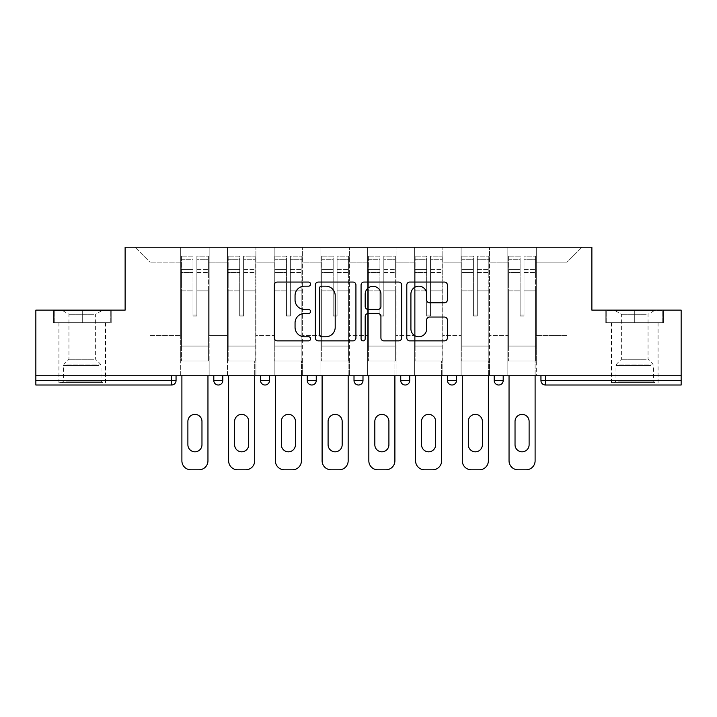 <?xml version="1.0" encoding="UTF-8"?>
<svg xmlns="http://www.w3.org/2000/svg" width="717" height="717" viewBox="0 0 717 717"><rect width="100%" height="100%" fill="white"/><g stroke="black" fill="none" stroke-linecap="round" stroke-linejoin="round"><path stroke-width="0.54" stroke-dasharray="3.58 2.69" d="M310.569 284.12A2.061 2.061 0 0 0 308.507 282.059L277.264 282.059A2.94 2.94 0 0 0 274.324 284.999L274.324 337.931A2.94 2.94 0 0 0 277.264 340.871L308.507 340.871A2.061 2.061 0 0 0 310.569 338.809A2.061 2.061 0 0 0 308.507 336.757L304.465 336.757A9.411 9.411 0 0 1 295.054 327.346L295.054 322.937A9.411 9.411 0 0 1 304.465 313.526L308.507 313.526A2.061 2.061 0 0 0 310.569 311.465A2.061 2.061 0 0 0 308.507 309.403L304.465 309.403A9.411 9.411 0 0 1 295.054 299.993L295.054 295.583A9.411 9.411 0 0 1 304.465 286.173L308.507 286.173A2.061 2.061 0 0 0 310.569 284.12M634.715 385.011L611.35 385.011L634.715 385.011M634.715 322.704L605.802 322.704L634.715 322.704L634.715 310.12L605.802 310.12L663.628 310.12L634.715 310.12L634.715 322.704L606.707 322.704L662.723 322.704L634.715 322.704L634.715 310.721L606.707 310.721L662.723 310.721L634.715 310.721L634.715 322.704M82.285 385.011L58.919 385.011L82.285 385.011M82.285 322.704L53.372 322.704L111.198 322.704L82.285 322.704L82.285 310.12L53.372 310.12L111.198 310.12L82.285 310.12L82.285 322.704L54.277 322.704L110.293 322.704L82.285 322.704L82.285 310.721L54.277 310.721L110.293 310.721L82.285 310.721L82.285 322.704M536.298 361.045L507.842 361.045L536.298 361.045L536.298 247.204L581.989 247.204L536.298 247.204L536.298 262.18L567.013 262.18L536.298 262.18L536.298 335.583L567.013 335.583L567.013 262.18L581.989 247.204L567.013 262.18L567.013 335.583L536.298 335.583L536.298 247.204L536.298 361.045L507.842 361.045L536.298 361.045L536.298 375.726L507.842 375.726L536.298 375.726L536.298 361.045M489.568 361.045L461.103 361.045L489.568 361.045L489.568 247.204L536.298 247.204L489.568 247.204L489.568 262.18L507.842 262.18L507.842 335.583L507.842 262.18L489.568 262.18L489.568 335.583L507.842 335.583L489.568 335.583L489.568 247.204L489.568 361.045L461.103 361.045L489.568 361.045L489.568 375.726L461.103 375.726L489.568 375.726L489.568 361.045M442.828 361.045L414.372 361.045L442.828 361.045L442.828 247.204L489.568 247.204L442.828 247.204L442.828 262.18L461.103 262.18L461.103 335.583L461.103 262.18L442.828 262.18L442.828 335.583L461.103 335.583L442.828 335.583L442.828 247.204L442.828 361.045L414.372 361.045L442.828 361.045L442.828 375.726L414.372 375.726L442.828 375.726L442.828 361.045M396.098 361.045L367.633 361.045L396.098 361.045L396.098 247.204L442.828 247.204L396.098 247.204L396.098 262.18L414.372 262.18L414.372 335.583L414.372 262.18L396.098 262.18L396.098 335.583L414.372 335.583L396.098 335.583L396.098 247.204L396.098 361.045L367.633 361.045L396.098 361.045L396.098 375.726L367.633 375.726L396.098 375.726L396.098 361.045M349.367 361.045L320.902 361.045L349.367 361.045L349.367 247.204L396.098 247.204L349.367 247.204L349.367 262.18L367.633 262.18L367.633 335.583L367.633 262.18L349.367 262.18L349.367 335.583L367.633 335.583L349.367 335.583L349.367 247.204L349.367 361.045L320.902 361.045L349.367 361.045L349.367 375.726L320.902 375.726L349.367 375.726L349.367 361.045M302.628 361.045L274.172 361.045L302.628 361.045L302.628 247.204L349.367 247.204L302.628 247.204L302.628 262.18L320.902 262.18L320.902 335.583L320.902 262.18L302.628 262.18L302.628 335.583L320.902 335.583L302.628 335.583L302.628 247.204L302.628 361.045L274.172 361.045L302.628 361.045L302.628 375.726L274.172 375.726L302.628 375.726L302.628 361.045M255.897 361.045L227.432 361.045L255.897 361.045L255.897 247.204L302.628 247.204L255.897 247.204L255.897 262.18L274.172 262.18L274.172 335.583L274.172 262.18L255.897 262.18L255.897 335.583L274.172 335.583L255.897 335.583L255.897 247.204L255.897 361.045L227.432 361.045L255.897 361.045L255.897 375.726L227.432 375.726L255.897 375.726L255.897 361.045M681.15 380.521L545.44 380.521L545.44 385.011L681.15 385.011L681.15 310.12L591.875 310.12L591.875 247.204L125.125 247.204L125.125 310.12L35.85 310.12L35.85 375.726L171.56 375.726L35.85 375.726L35.85 385.011L171.56 385.011L171.56 380.521L35.85 380.521M227.432 247.204L255.897 247.204L209.158 247.204L227.432 247.204L227.432 335.583L227.432 262.18L209.158 262.18L227.432 262.18L227.432 247.204L227.432 361.045L227.432 247.204M180.702 247.204L209.158 247.204L209.158 335.583L227.432 335.583L209.158 335.583L209.158 247.204L209.158 361.045L180.702 361.045L209.158 361.045L209.158 247.204L135.011 247.204L180.702 247.204L180.702 335.583L180.702 262.18L149.987 262.18L180.702 262.18L180.702 247.204L180.702 361.045L209.158 361.045L180.702 361.045L180.702 247.204M507.842 262.18L507.842 247.204L507.842 262.18M461.103 262.18L461.103 247.204L461.103 262.18M414.372 262.18L414.372 247.204L414.372 262.18M367.633 262.18L367.633 247.204L367.633 262.18M320.902 262.18L320.902 247.204L320.902 262.18M274.172 262.18L274.172 247.204L274.172 262.18M149.987 335.583L180.702 335.583L149.987 335.583L149.987 262.18L135.011 247.204L149.987 262.18L149.987 335.583M681.15 375.726L35.85 375.726M180.702 375.726L180.702 361.045L180.702 375.726L209.158 375.726L209.158 361.045L209.158 375.726L180.702 375.726M171.56 375.726L176.05 375.726L171.56 375.726L171.56 380.521L176.05 380.521M494.21 375.726L503.2 375.726L494.21 375.726M447.48 375.726L456.46 375.726L447.48 375.726L447.48 380.521L456.46 380.521L456.46 375.726M400.74 375.726L409.73 375.726L400.74 375.726M354.01 375.726L362.99 375.726L354.01 375.726M307.27 375.726L316.26 375.726L307.27 375.726M260.54 375.726L269.52 375.726L260.54 375.726M213.8 375.726L222.79 375.726L213.8 375.726M227.432 375.726L227.432 361.045L227.432 375.726M274.172 375.726L274.172 247.204L274.172 375.726M320.902 375.726L320.902 247.204L320.902 375.726M367.633 375.726L367.633 247.204L367.633 375.726M414.372 375.726L414.372 247.204L414.372 375.726M461.103 375.726L461.103 247.204L461.103 375.726M507.842 375.726L507.842 247.204L507.842 375.726M354.01 380.521L362.99 380.521L362.99 375.726M498.7 385.011A4.49 4.49 0 0 1 494.21 380.521A4.49 4.49 0 0 0 498.7 385.011A4.49 4.49 0 0 0 503.2 380.521L503.2 375.726M540.95 375.726L540.95 380.521L545.44 380.521L545.44 375.726M451.97 385.011A4.49 4.49 0 0 0 456.46 380.521M355.928 337.931L355.928 284.999A2.94 2.94 0 0 0 352.988 282.059L318.285 282.059A2.94 2.94 0 0 0 315.346 284.999L315.346 337.931A2.94 2.94 0 0 0 318.285 340.871L352.988 340.871A2.94 2.94 0 0 0 355.928 337.931M321.521 286.173A2.061 2.061 0 0 0 319.459 288.234L319.459 334.696A2.061 2.061 0 0 0 321.521 336.757L325.787 336.757A9.411 9.411 0 0 0 335.197 327.346L335.197 295.583A9.411 9.411 0 0 0 325.787 286.173L321.521 286.173M364.012 282.059L398.715 282.059A2.94 2.94 0 0 1 401.654 284.999L401.654 337.931A2.94 2.94 0 0 1 398.715 340.871L383.864 340.871A2.94 2.94 0 0 1 380.924 337.931L380.924 316.466A2.94 2.94 0 0 0 377.984 313.526L368.135 313.526A2.94 2.94 0 0 0 365.186 316.466L365.186 338.809A2.061 2.061 0 0 1 363.134 340.871A2.061 2.061 0 0 1 361.072 338.809L361.072 284.999A2.94 2.94 0 0 1 364.012 282.059M380.924 294.185A7.869 7.869 0 0 0 373.055 286.325A7.869 7.869 0 0 0 365.186 294.185L365.186 306.464A2.94 2.94 0 0 0 368.135 309.403L377.984 309.403A2.94 2.94 0 0 0 380.924 306.464L380.924 294.185M429.591 302.789L444.441 302.789A2.94 2.94 0 0 0 447.381 299.849L447.381 284.999A2.94 2.94 0 0 0 444.441 282.059L409.739 282.059A2.94 2.94 0 0 0 406.799 284.999L406.799 337.931A2.94 2.94 0 0 0 409.739 340.871L444.441 340.871A2.94 2.94 0 0 0 447.381 337.931L447.381 319.997A2.94 2.94 0 0 0 444.441 317.048L429.591 317.048A2.94 2.94 0 0 0 426.651 319.997L426.651 328.888A7.869 7.869 0 0 1 418.782 336.757A7.869 7.869 0 0 1 410.913 328.888L410.913 294.042A7.869 7.869 0 0 1 418.782 286.173A7.869 7.869 0 0 1 426.651 294.042L426.651 299.849A2.94 2.94 0 0 0 429.591 302.789M111.198 322.704L111.198 310.12L111.198 322.704M53.372 322.704L53.372 310.12L53.372 322.704M605.802 322.704L605.802 310.12L605.802 322.704M663.628 322.704L663.628 310.12L663.628 322.704M196.879 291.936L196.879 259.249L208.405 259.249L208.405 256.193L208.405 272.478L208.405 259.249L196.879 259.249L196.879 256.193L208.405 256.193L196.879 256.193L196.879 291.936L208.405 291.936L208.405 269.422L208.405 346.069L208.405 290.878L208.405 346.069L181.446 346.069L181.446 259.249L192.981 259.249L192.981 291.936L192.981 256.193L181.446 256.193L192.981 256.193L192.981 315.05L196.879 315.05L196.879 256.193L196.879 290.878L208.405 290.878L196.879 290.878L196.879 315.05L192.981 315.05L192.981 259.249L181.446 259.249L181.446 256.193L181.446 272.478L192.981 272.478L181.446 272.478L181.446 286.155L181.446 269.422L192.981 269.422L181.446 269.422L181.446 291.936L181.446 286.155L181.446 290.878L192.981 290.878L181.446 290.878L181.446 346.069L181.446 291.936L192.981 291.936L192.981 316.107L196.879 316.107L196.879 291.936L208.405 291.936L208.405 361.045L181.446 361.045L208.405 361.045L208.405 346.069L181.446 346.069L208.405 346.069L181.446 346.069L181.446 291.936L192.981 291.936L192.981 316.107L196.879 316.107L196.879 291.936M181.894 375.726L181.894 460.807A8.989 8.989 0 0 0 190.883 469.796L198.976 469.796A8.989 8.989 0 0 0 207.957 460.807L207.957 361.045L181.894 361.045L207.957 361.045L207.957 375.726M187.89 421.408A7.045 7.045 0 0 1 194.925 414.372A7.045 7.045 0 0 1 201.97 421.408L201.97 444.782A7.045 7.045 0 0 1 194.925 451.818A7.045 7.045 0 0 1 187.89 444.782L187.89 421.408M181.446 346.069L181.446 361.045L181.446 346.069M196.879 316.107L196.879 315.05L196.879 316.107M192.981 316.107L192.981 315.05L192.981 316.107M243.61 291.936L243.61 259.249L255.144 259.249L255.144 256.193L255.144 272.478L255.144 259.249L243.61 259.249L243.61 256.193L255.144 256.193L243.61 256.193L243.61 291.936L255.144 291.936L255.144 269.422L255.144 346.069L255.144 290.878L255.144 346.069L228.185 346.069L228.185 259.249L239.72 259.249L239.72 291.936L239.72 256.193L228.185 256.193L239.72 256.193L239.72 315.05L243.61 315.05L243.61 256.193L243.61 290.878L255.144 290.878L243.61 290.878L243.61 315.05L239.72 315.05L239.72 259.249L228.185 259.249L228.185 256.193L228.185 272.478L239.72 272.478L228.185 272.478L228.185 286.155L228.185 269.422L239.72 269.422L228.185 269.422L228.185 291.936L228.185 286.155L228.185 290.878L239.72 290.878L228.185 290.878L228.185 346.069L228.185 291.936L239.72 291.936L239.72 316.107L243.61 316.107L243.61 291.936L255.144 291.936L255.144 361.045L228.185 361.045L255.144 361.045L255.144 346.069L228.185 346.069L255.144 346.069L228.185 346.069L228.185 291.936L239.72 291.936L239.72 316.107L243.61 316.107L243.61 291.936M228.633 375.726L228.633 460.807A8.989 8.989 0 0 0 237.623 469.796L245.707 469.796A8.989 8.989 0 0 0 254.696 460.807L254.696 361.045L228.633 361.045L254.696 361.045L254.696 375.726M234.62 421.408A7.045 7.045 0 0 1 241.665 414.372A7.045 7.045 0 0 1 248.7 421.408L248.7 444.782A7.045 7.045 0 0 1 241.665 451.818A7.045 7.045 0 0 1 234.62 444.782L234.62 421.408M228.185 346.069L228.185 361.045L228.185 346.069M243.61 316.107L243.61 315.05L243.61 316.107M239.72 316.107L239.72 315.05L239.72 316.107M290.349 291.936L290.349 259.249L301.875 259.249L301.875 256.193L301.875 272.478L301.875 259.249L290.349 259.249L290.349 256.193L301.875 256.193L290.349 256.193L290.349 291.936L301.875 291.936L301.875 269.422L301.875 346.069L301.875 290.878L301.875 346.069L274.916 346.069L274.916 259.249L286.45 259.249L286.45 291.936L286.45 256.193L274.916 256.193L286.45 256.193L286.45 315.05L290.349 315.05L290.349 256.193L290.349 290.878L301.875 290.878L290.349 290.878L290.349 315.05L286.45 315.05L286.45 259.249L274.916 259.249L274.916 256.193L274.916 272.478L286.45 272.478L274.916 272.478L274.916 286.155L274.916 269.422L286.45 269.422L274.916 269.422L274.916 291.936L274.916 286.155L274.916 290.878L286.45 290.878L274.916 290.878L274.916 346.069L274.916 291.936L286.45 291.936L286.45 316.107L290.349 316.107L290.349 291.936L301.875 291.936L301.875 361.045L274.916 361.045L301.875 361.045L301.875 346.069L274.916 346.069L301.875 346.069L274.916 346.069L274.916 291.936L286.45 291.936L286.45 316.107L290.349 316.107L290.349 291.936M275.364 375.726L275.364 460.807A8.989 8.989 0 0 0 284.353 469.796L292.446 469.796A8.989 8.989 0 0 0 301.427 460.807L301.427 361.045L275.364 361.045L301.427 361.045L301.427 375.726M281.36 421.408A7.045 7.045 0 0 1 288.395 414.372A7.045 7.045 0 0 1 295.44 421.408L295.44 444.782A7.045 7.045 0 0 1 288.395 451.818A7.045 7.045 0 0 1 281.36 444.782L281.36 421.408M274.916 346.069L274.916 361.045L274.916 346.069M290.349 316.107L290.349 315.05L290.349 316.107M286.45 316.107L286.45 315.05L286.45 316.107M337.08 291.936L337.08 259.249L348.614 259.249L348.614 256.193L348.614 272.478L348.614 259.249L337.08 259.249L337.08 256.193L348.614 256.193L337.08 256.193L337.08 291.936L348.614 291.936L348.614 269.422L348.614 346.069L348.614 290.878L348.614 346.069L321.655 346.069L321.655 259.249L333.181 259.249L333.181 291.936L333.181 256.193L321.655 256.193L333.181 256.193L333.181 315.05L337.08 315.05L337.08 256.193L337.08 290.878L348.614 290.878L337.08 290.878L337.08 315.05L333.181 315.05L333.181 259.249L321.655 259.249L321.655 256.193L321.655 272.478L333.181 272.478L321.655 272.478L321.655 286.155L321.655 269.422L333.181 269.422L321.655 269.422L321.655 291.936L321.655 286.155L321.655 290.878L333.181 290.878L321.655 290.878L321.655 346.069L321.655 291.936L333.181 291.936L333.181 316.107L337.08 316.107L337.08 291.936L348.614 291.936L348.614 361.045L321.655 361.045L348.614 361.045L348.614 346.069L321.655 346.069L348.614 346.069L321.655 346.069L321.655 291.936L333.181 291.936L333.181 316.107L337.08 316.107L337.08 291.936M322.103 375.726L322.103 460.807A8.989 8.989 0 0 0 331.093 469.796L339.177 469.796A8.989 8.989 0 0 0 348.166 460.807L348.166 361.045L322.103 361.045L348.166 361.045L348.166 375.726M328.09 421.408A7.045 7.045 0 0 1 335.135 414.372A7.045 7.045 0 0 1 342.17 421.408L342.17 444.782A7.045 7.045 0 0 1 335.135 451.818A7.045 7.045 0 0 1 328.09 444.782L328.09 421.408M321.655 346.069L321.655 361.045L321.655 346.069M337.08 316.107L337.08 315.05L337.08 316.107M333.181 316.107L333.181 315.05L333.181 316.107M383.819 291.936L383.819 259.249L395.345 259.249L395.345 256.193L395.345 272.478L395.345 259.249L383.819 259.249L383.819 256.193L395.345 256.193L383.819 256.193L383.819 291.936L395.345 291.936L395.345 269.422L395.345 346.069L395.345 290.878L395.345 346.069L368.386 346.069L368.386 259.249L379.92 259.249L379.92 291.936L379.92 256.193L368.386 256.193L379.92 256.193L379.92 315.05L383.819 315.05L383.819 256.193L383.819 290.878L395.345 290.878L383.819 290.878L383.819 315.05L379.92 315.05L379.92 259.249L368.386 259.249L368.386 256.193L368.386 272.478L379.92 272.478L368.386 272.478L368.386 286.155L368.386 269.422L379.92 269.422L368.386 269.422L368.386 291.936L368.386 286.155L368.386 290.878L379.92 290.878L368.386 290.878L368.386 346.069L368.386 291.936L379.92 291.936L379.92 316.107L383.819 316.107L383.819 291.936L395.345 291.936L395.345 361.045L368.386 361.045L395.345 361.045L395.345 346.069L368.386 346.069L395.345 346.069L368.386 346.069L368.386 291.936L379.92 291.936L379.92 316.107L383.819 316.107L383.819 291.936M368.834 375.726L368.834 460.807A8.989 8.989 0 0 0 377.823 469.796L385.907 469.796A8.989 8.989 0 0 0 394.897 460.807L394.897 361.045L368.834 361.045L394.897 361.045L394.897 375.726M374.83 421.408A7.045 7.045 0 0 1 381.865 414.372A7.045 7.045 0 0 1 388.91 421.408L388.91 444.782A7.045 7.045 0 0 1 381.865 451.818A7.045 7.045 0 0 1 374.83 444.782L374.83 421.408M368.386 346.069L368.386 361.045L368.386 346.069M383.819 316.107L383.819 315.05L383.819 316.107M379.92 316.107L379.92 315.05L379.92 316.107M430.55 291.936L430.55 259.249L442.084 259.249L442.084 256.193L442.084 272.478L442.084 259.249L430.55 259.249L430.55 256.193L442.084 256.193L430.55 256.193L430.55 291.936L442.084 291.936L442.084 269.422L442.084 346.069L442.084 290.878L442.084 346.069L415.125 346.069L415.125 259.249L426.651 259.249L426.651 291.936L426.651 256.193L415.125 256.193L426.651 256.193L426.651 315.05L430.55 315.05L430.55 256.193L430.55 290.878L442.084 290.878L430.55 290.878L430.55 315.05L426.651 315.05L426.651 259.249L415.125 259.249L415.125 256.193L415.125 272.478L426.651 272.478L415.125 272.478L415.125 286.155L415.125 269.422L426.651 269.422L415.125 269.422L415.125 291.936L415.125 286.155L415.125 290.878L426.651 290.878L415.125 290.878L415.125 346.069L415.125 291.936L426.651 291.936L426.651 316.107L430.55 316.107L430.55 291.936L442.084 291.936L442.084 361.045L415.125 361.045L442.084 361.045L442.084 346.069L415.125 346.069L442.084 346.069L415.125 346.069L415.125 291.936L426.651 291.936L426.651 316.107L430.55 316.107L430.55 291.936M415.573 375.726L415.573 460.807A8.989 8.989 0 0 0 424.554 469.796L432.647 469.796A8.989 8.989 0 0 0 441.636 460.807L441.636 361.045L415.573 361.045L441.636 361.045L441.636 375.726M421.56 421.408A7.045 7.045 0 0 1 428.605 414.372A7.045 7.045 0 0 1 435.64 421.408L435.64 444.782A7.045 7.045 0 0 1 428.605 451.818A7.045 7.045 0 0 1 421.56 444.782L421.56 421.408M415.125 346.069L415.125 361.045L415.125 346.069M430.55 316.107L430.55 315.05L430.55 316.107M426.651 316.107L426.651 315.05L426.651 316.107M99.797 382.618L62.065 382.618L99.797 382.618M66.072 381.121L101.007 381.121L66.072 381.121M99.152 310.721L62.809 310.721L99.152 310.721M93.828 314.261L68.957 314.261L93.828 314.261M93.828 359.253L68.957 359.253L93.828 359.253M102.397 382.618L59.072 382.618L102.397 382.618M102.397 322.704L59.072 322.704L102.397 322.704M54.277 322.704L54.277 310.721L54.277 322.704M110.293 322.704L110.293 310.721L110.293 322.704M652.228 382.618L614.496 382.618L652.228 382.618M618.502 381.121L653.438 381.121L618.502 381.121M651.583 310.721L615.24 310.721L651.583 310.721M646.259 314.261L621.379 314.261L646.259 314.261M646.259 359.253L621.379 359.253L646.259 359.253M654.818 382.618L611.493 382.618L654.818 382.618M654.818 322.704L611.493 322.704L654.818 322.704M606.707 322.704L606.707 310.721L606.707 322.704M662.723 322.704L662.723 310.721L662.723 322.704M477.28 291.936L477.28 259.249L488.815 259.249L488.815 256.193L488.815 272.478L488.815 259.249L477.28 259.249L477.28 256.193L488.815 256.193L477.28 256.193L477.28 291.936L488.815 291.936L488.815 269.422L488.815 346.069L488.815 290.878L488.815 346.069L461.856 346.069L461.856 259.249L473.39 259.249L473.39 291.936L473.39 256.193L461.856 256.193L473.39 256.193L473.39 315.05L477.28 315.05L477.28 256.193L477.28 290.878L488.815 290.878L477.28 290.878L477.28 315.05L473.39 315.05L473.39 259.249L461.856 259.249L461.856 256.193L461.856 272.478L473.39 272.478L461.856 272.478L461.856 286.155L461.856 269.422L473.39 269.422L461.856 269.422L461.856 291.936L461.856 286.155L461.856 290.878L473.39 290.878L461.856 290.878L461.856 346.069L461.856 291.936L473.39 291.936L473.39 316.107L477.28 316.107L477.28 291.936L488.815 291.936L488.815 361.045L461.856 361.045L488.815 361.045L488.815 346.069L461.856 346.069L488.815 346.069L461.856 346.069L461.856 291.936L473.39 291.936L473.39 316.107L477.28 316.107L477.28 291.936M462.304 375.726L462.304 460.807A8.989 8.989 0 0 0 471.293 469.796L479.377 469.796A8.989 8.989 0 0 0 488.367 460.807L488.367 361.045L462.304 361.045L488.367 361.045L488.367 375.726M468.3 421.408A7.045 7.045 0 0 1 475.335 414.372A7.045 7.045 0 0 1 482.38 421.408L482.38 444.782A7.045 7.045 0 0 1 475.335 451.818A7.045 7.045 0 0 1 468.3 444.782L468.3 421.408M461.856 346.069L461.856 361.045L461.856 346.069M477.28 316.107L477.28 315.05L477.28 316.107M473.39 316.107L473.39 315.05L473.39 316.107M524.019 291.936L524.019 259.249L535.554 259.249L535.554 256.193L535.554 272.478L535.554 259.249L524.019 259.249L524.019 256.193L535.554 256.193L524.019 256.193L524.019 291.936L535.554 291.936L535.554 269.422L535.554 346.069L535.554 290.878L535.554 346.069L508.595 346.069L508.595 259.249L520.121 259.249L520.121 291.936L520.121 256.193L508.595 256.193L520.121 256.193L520.121 315.05L524.019 315.05L524.019 256.193L524.019 290.878L535.554 290.878L524.019 290.878L524.019 315.05L520.121 315.05L520.121 259.249L508.595 259.249L508.595 256.193L508.595 272.478L520.121 272.478L508.595 272.478L508.595 286.155L508.595 269.422L520.121 269.422L508.595 269.422L508.595 291.936L508.595 286.155L508.595 290.878L520.121 290.878L508.595 290.878L508.595 346.069L508.595 291.936L520.121 291.936L520.121 316.107L524.019 316.107L524.019 291.936L535.554 291.936L535.554 361.045L508.595 361.045L535.554 361.045L535.554 346.069L508.595 346.069L535.554 346.069L508.595 346.069L508.595 291.936L520.121 291.936L520.121 316.107L524.019 316.107L524.019 291.936M509.043 375.726L509.043 460.807A8.989 8.989 0 0 0 518.024 469.796L526.117 469.796A8.989 8.989 0 0 0 535.106 460.807L535.106 361.045L509.043 361.045L535.106 361.045L535.106 375.726M515.03 421.408A7.045 7.045 0 0 1 522.075 414.372A7.045 7.045 0 0 1 529.11 421.408L529.11 444.782A7.045 7.045 0 0 1 522.075 451.818A7.045 7.045 0 0 1 515.03 444.782L515.03 421.408M508.595 346.069L508.595 361.045L508.595 346.069M524.019 316.107L524.019 315.05L524.019 316.107M520.121 316.107L520.121 315.05L520.121 316.107M222.79 380.521L213.8 380.521M269.52 380.521L260.54 380.521M316.26 380.521L307.27 380.521M409.73 380.521L400.74 380.521M503.2 380.521L494.21 380.521M196.879 272.478L208.405 272.478L196.879 272.478M196.879 269.422L208.405 269.422L196.879 269.422M243.61 272.478L255.144 272.478L243.61 272.478M243.61 269.422L255.144 269.422L243.61 269.422M290.349 272.478L301.875 272.478L290.349 272.478M290.349 269.422L301.875 269.422L290.349 269.422M337.08 272.478L348.614 272.478L337.08 272.478M337.08 269.422L348.614 269.422L337.08 269.422M383.819 272.478L395.345 272.478L383.819 272.478M383.819 269.422L395.345 269.422L383.819 269.422M430.55 272.478L442.084 272.478L430.55 272.478M430.55 269.422L442.084 269.422L430.55 269.422M98.498 365.509L63.562 365.509L98.498 365.509M66.6 364.03L100.398 364.03L66.6 364.03M650.928 365.509L615.993 365.509L650.928 365.509M619.031 364.03L652.828 364.03L619.031 364.03M477.28 272.478L488.815 272.478L477.28 272.478M477.28 269.422L488.815 269.422L477.28 269.422M524.019 272.478L535.554 272.478L524.019 272.478M524.019 269.422L535.554 269.422L524.019 269.422M611.35 322.704L611.35 385.011M58.919 322.704L58.919 385.011M105.65 322.704L105.65 385.011M658.081 322.704L658.081 385.011M62.809 310.721L68.957 314.261L68.957 359.253L64.171 364.03L63.562 365.509L63.562 381.121L62.065 382.618M105.507 382.618L105.507 322.704M59.072 382.618L59.072 322.704M101.76 310.721L95.621 314.261L95.621 359.253L100.398 364.03L101.007 365.509L101.007 381.121L102.504 382.618M615.24 310.721L621.379 314.261L621.379 359.253L616.602 364.03L615.993 365.509L615.993 381.121L614.496 382.618M657.928 382.618L657.928 322.704M611.493 382.618L611.493 322.704M654.191 310.721L648.043 314.261L648.043 359.253L652.828 364.03L653.438 365.509L653.438 381.121L654.935 382.618"/><path stroke-width="1.08" d="M310.569 284.12A2.061 2.061 0 0 0 308.507 282.059L277.264 282.059A2.94 2.94 0 0 0 274.324 284.999L274.324 337.931A2.94 2.94 0 0 0 277.264 340.871L308.507 340.871A2.061 2.061 0 0 0 310.569 338.809A2.061 2.061 0 0 0 308.507 336.757L304.465 336.757A9.411 9.411 0 0 1 295.054 327.346L295.054 322.937A9.411 9.411 0 0 1 304.465 313.526L308.507 313.526A2.061 2.061 0 0 0 310.569 311.465A2.061 2.061 0 0 0 308.507 309.403L304.465 309.403A9.411 9.411 0 0 1 295.054 299.993L295.054 295.583A9.411 9.411 0 0 1 304.465 286.173L308.507 286.173A2.061 2.061 0 0 0 310.569 284.12M444.441 302.789A2.94 2.94 0 0 0 447.381 299.849L447.381 284.999A2.94 2.94 0 0 0 444.441 282.059L409.739 282.059A2.94 2.94 0 0 0 406.799 284.999L406.799 337.931A2.94 2.94 0 0 0 409.739 340.871L444.441 340.871A2.94 2.94 0 0 0 447.381 337.931L447.381 319.997A2.94 2.94 0 0 0 444.441 317.048L429.591 317.048A2.94 2.94 0 0 0 426.651 319.997L426.651 328.888A7.869 7.869 0 0 1 418.782 336.757A7.869 7.869 0 0 1 410.913 328.888L410.913 294.042A7.869 7.869 0 0 1 418.782 286.173A7.869 7.869 0 0 1 426.651 294.042L426.651 299.849A2.94 2.94 0 0 0 429.591 302.789L444.441 302.789M35.85 375.726L35.85 310.12L125.125 310.12L125.125 247.204L591.875 247.204L591.875 310.12L681.15 310.12L681.15 375.726L35.85 375.726L35.85 380.521L171.56 380.521L171.56 375.726M355.928 284.999A2.94 2.94 0 0 0 352.988 282.059L318.285 282.059A2.94 2.94 0 0 0 315.346 284.999L315.346 337.931A2.94 2.94 0 0 0 318.285 340.871L352.988 340.871A2.94 2.94 0 0 0 355.928 337.931L355.928 284.999M364.012 282.059L398.715 282.059A2.94 2.94 0 0 1 401.654 284.999L401.654 337.931A2.94 2.94 0 0 1 398.715 340.871L383.864 340.871A2.94 2.94 0 0 1 380.924 337.931L380.924 316.466A2.94 2.94 0 0 0 377.984 313.526L368.135 313.526A2.94 2.94 0 0 0 365.186 316.466L365.186 338.809A2.061 2.061 0 0 1 363.134 340.871A2.061 2.061 0 0 1 361.072 338.809L361.072 284.999A2.94 2.94 0 0 1 364.012 282.059M171.56 385.011A4.49 4.49 0 0 0 176.05 380.521L171.56 380.521L171.56 385.011A4.49 4.49 0 0 0 176.05 380.521L176.05 375.726L176.05 380.521A4.49 4.49 0 0 1 171.56 385.011L35.85 385.011L35.85 380.521M681.15 375.726L681.15 385.011L545.44 385.011A4.49 4.49 0 0 1 540.95 380.521L540.95 375.726M213.8 375.726L213.8 380.521L213.8 375.726M218.3 385.011A4.49 4.49 0 0 1 213.8 380.521A4.49 4.49 0 0 0 218.3 385.011A4.49 4.49 0 0 0 222.79 380.521L222.79 375.726L222.79 380.521A4.49 4.49 0 0 1 218.3 385.011A4.49 4.49 0 0 1 213.8 380.521L222.79 380.521A4.49 4.49 0 0 1 218.3 385.011M260.54 375.726L260.54 380.521L260.54 375.726M269.52 375.726L269.52 380.521L269.52 375.726M307.27 375.726L307.27 380.521L307.27 375.726M316.26 375.726L316.26 380.521L316.26 375.726M354.01 375.726L354.01 380.521L354.01 375.726M362.99 375.726L362.99 380.521A4.49 4.49 0 0 1 358.5 385.011A4.49 4.49 0 0 1 354.01 380.521A4.49 4.49 0 0 0 358.5 385.011A4.49 4.49 0 0 0 362.99 380.521A4.49 4.49 0 0 1 358.5 385.011A4.49 4.49 0 0 1 354.01 380.521L362.99 380.521M400.74 375.726L400.74 380.521L400.74 375.726M409.73 375.726L409.73 380.521L409.73 375.726M456.46 375.726L456.46 380.521L447.48 380.521A4.49 4.49 0 0 0 451.97 385.011A4.49 4.49 0 0 1 447.48 380.521L447.48 375.726M494.21 375.726L494.21 380.521L494.21 375.726M503.2 375.726L503.2 380.521A4.49 4.49 0 0 1 498.7 385.011A4.49 4.49 0 0 1 494.21 380.521L503.2 380.521A4.49 4.49 0 0 1 498.7 385.011M265.03 385.011A4.49 4.49 0 0 1 260.54 380.521A4.49 4.49 0 0 0 265.03 385.011A4.49 4.49 0 0 0 269.52 380.521A4.49 4.49 0 0 1 265.03 385.011A4.49 4.49 0 0 1 260.54 380.521L269.52 380.521A4.49 4.49 0 0 1 265.03 385.011M311.77 385.011A4.49 4.49 0 0 1 307.27 380.521A4.49 4.49 0 0 0 311.77 385.011A4.49 4.49 0 0 0 316.26 380.521A4.49 4.49 0 0 1 311.77 385.011A4.49 4.49 0 0 1 307.27 380.521L316.26 380.521A4.49 4.49 0 0 1 311.77 385.011M405.23 385.011A4.49 4.49 0 0 1 400.74 380.521A4.49 4.49 0 0 0 405.23 385.011A4.49 4.49 0 0 0 409.73 380.521A4.49 4.49 0 0 1 405.23 385.011A4.49 4.49 0 0 1 400.74 380.521L409.73 380.521A4.49 4.49 0 0 1 405.23 385.011M451.97 385.011A4.49 4.49 0 0 0 456.46 380.521A4.49 4.49 0 0 1 451.97 385.011A4.49 4.49 0 0 1 447.48 380.521M545.44 375.726L545.44 385.011A4.49 4.49 0 0 1 540.95 380.521L681.15 380.521M321.521 286.173A2.061 2.061 0 0 0 319.459 288.234L319.459 334.696A2.061 2.061 0 0 0 321.521 336.757L325.787 336.757A9.411 9.411 0 0 0 335.197 327.346L335.197 295.583A9.411 9.411 0 0 0 325.787 286.173L321.521 286.173M380.924 294.185A7.869 7.869 0 0 0 373.055 286.325A7.869 7.869 0 0 0 365.186 294.185L365.186 306.464A2.94 2.94 0 0 0 368.135 309.403L377.984 309.403A2.94 2.94 0 0 0 380.924 306.464L380.924 294.185M207.957 375.726L207.957 460.807A8.989 8.989 0 0 1 198.976 469.796L190.883 469.796A8.989 8.989 0 0 1 181.894 460.807L181.894 375.726M187.89 421.408A7.045 7.045 0 0 1 194.925 414.372A7.045 7.045 0 0 1 201.97 421.408L201.97 444.782A7.045 7.045 0 0 1 194.925 451.818A7.045 7.045 0 0 1 187.89 444.782L187.89 421.408M254.696 375.726L254.696 460.807A8.989 8.989 0 0 1 245.707 469.796L237.623 469.796A8.989 8.989 0 0 1 228.633 460.807L228.633 375.726M234.62 421.408A7.045 7.045 0 0 1 241.665 414.372A7.045 7.045 0 0 1 248.7 421.408L248.7 444.782A7.045 7.045 0 0 1 241.665 451.818A7.045 7.045 0 0 1 234.62 444.782L234.62 421.408M301.427 375.726L301.427 460.807A8.989 8.989 0 0 1 292.446 469.796L284.353 469.796A8.989 8.989 0 0 1 275.364 460.807L275.364 375.726M281.36 421.408A7.045 7.045 0 0 1 288.395 414.372A7.045 7.045 0 0 1 295.44 421.408L295.44 444.782A7.045 7.045 0 0 1 288.395 451.818A7.045 7.045 0 0 1 281.36 444.782L281.36 421.408M348.166 375.726L348.166 460.807A8.989 8.989 0 0 1 339.177 469.796L331.093 469.796A8.989 8.989 0 0 1 322.103 460.807L322.103 375.726M328.09 421.408A7.045 7.045 0 0 1 335.135 414.372A7.045 7.045 0 0 1 342.17 421.408L342.17 444.782A7.045 7.045 0 0 1 335.135 451.818A7.045 7.045 0 0 1 328.09 444.782L328.09 421.408M394.897 375.726L394.897 460.807A8.989 8.989 0 0 1 385.907 469.796L377.823 469.796A8.989 8.989 0 0 1 368.834 460.807L368.834 375.726M374.83 421.408A7.045 7.045 0 0 1 381.865 414.372A7.045 7.045 0 0 1 388.91 421.408L388.91 444.782A7.045 7.045 0 0 1 381.865 451.818A7.045 7.045 0 0 1 374.83 444.782L374.83 421.408M441.636 375.726L441.636 460.807A8.989 8.989 0 0 1 432.647 469.796L424.554 469.796A8.989 8.989 0 0 1 415.573 460.807L415.573 375.726M421.56 421.408A7.045 7.045 0 0 1 428.605 414.372A7.045 7.045 0 0 1 435.64 421.408L435.64 444.782A7.045 7.045 0 0 1 428.605 451.818A7.045 7.045 0 0 1 421.56 444.782L421.56 421.408M488.367 375.726L488.367 460.807A8.989 8.989 0 0 1 479.377 469.796L471.293 469.796A8.989 8.989 0 0 1 462.304 460.807L462.304 375.726M468.3 421.408A7.045 7.045 0 0 1 475.335 414.372A7.045 7.045 0 0 1 482.38 421.408L482.38 444.782A7.045 7.045 0 0 1 475.335 451.818A7.045 7.045 0 0 1 468.3 444.782L468.3 421.408M535.106 375.726L535.106 460.807A8.989 8.989 0 0 1 526.117 469.796L518.024 469.796A8.989 8.989 0 0 1 509.043 460.807L509.043 375.726M515.03 421.408A7.045 7.045 0 0 1 522.075 414.372A7.045 7.045 0 0 1 529.11 421.408L529.11 444.782A7.045 7.045 0 0 1 522.075 451.818A7.045 7.045 0 0 1 515.03 444.782L515.03 421.408M545.44 385.011A4.49 4.49 0 0 1 540.95 380.521"/></g></svg>
